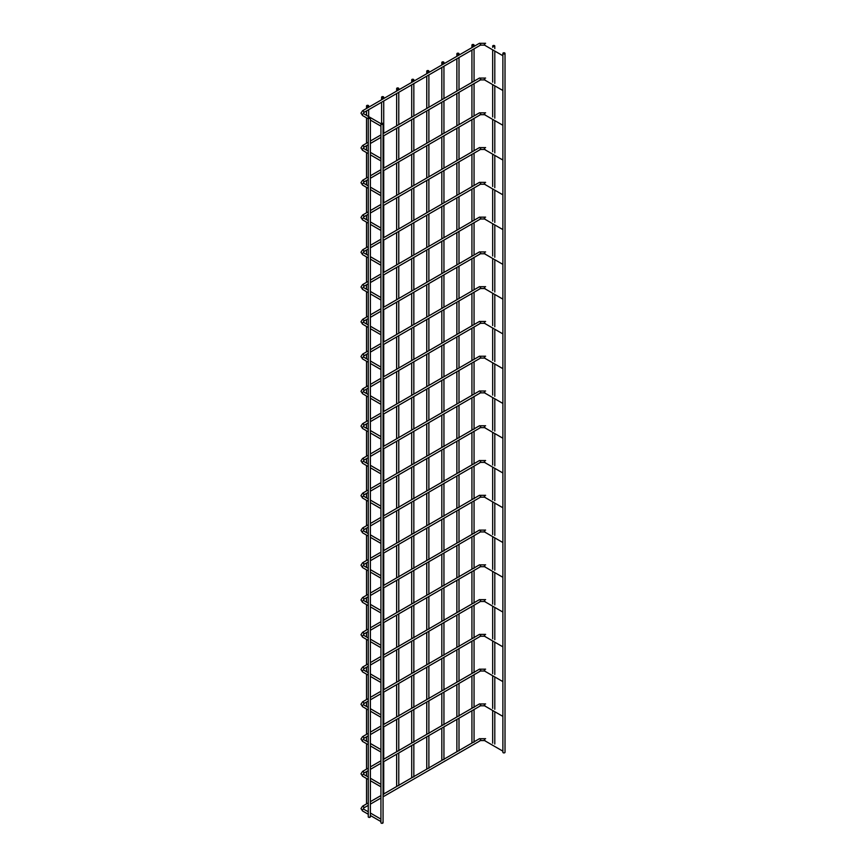 <?xml version="1.0" encoding="UTF-8"?>
<svg xmlns="http://www.w3.org/2000/svg" width="866" height="866" viewBox="0 0 866 866"><rect width="100%" height="100%" fill="white"/><g stroke="black" fill="none" stroke-linecap="round" stroke-linejoin="round"><path stroke-width="1.3" d="M502.886 54.428A1.061 0.617 120 0 0 502.886 55.738M380.932 124.834A1.061 0.617 120 0 0 380.932 126.144M502.886 53.389L502.886 752.294A1.061 0.617 0 0 0 505.019 752.294L505.019 53.389A1.061 0.617 0 0 0 502.886 53.389A1.061 0.617 0 0 0 505.019 53.389M472.241 45.508A1.061 0.617 0 0 0 474.059 45.075A1.061 0.617 0 0 0 471.927 45.075A1.061 0.617 0 0 0 472.241 45.508M382.75 822.267A1.061 0.617 180 0 1 381.993 823.317A1.061 0.617 180 0 1 380.932 822.7L380.932 123.795A1.061 0.617 180 0 1 383.064 123.795A1.061 0.617 180 0 1 380.932 123.795M502.886 89.198A1.061 0.617 120 0 0 502.886 90.508M380.932 159.604A1.061 0.617 120 0 0 380.932 160.924M502.886 123.968A1.061 0.617 120 0 0 502.886 125.278M380.932 194.374A1.061 0.617 120 0 0 380.932 195.694M502.886 158.738A1.061 0.617 120 0 0 502.886 160.048M380.932 229.144A1.061 0.617 120 0 0 380.932 230.464M502.886 193.508A1.061 0.617 120 0 0 502.886 194.818M380.932 263.913A1.061 0.617 120 0 0 380.932 265.234M502.886 228.278A1.061 0.617 120 0 0 502.886 229.598M380.932 298.694A1.061 0.617 120 0 0 380.932 300.004M502.886 263.048A1.061 0.617 120 0 0 502.886 264.368M380.932 333.464A1.061 0.617 120 0 0 380.932 334.774M502.886 297.817A1.061 0.617 120 0 0 502.886 299.138M380.932 368.234A1.061 0.617 120 0 0 380.932 369.544M502.886 332.587A1.061 0.617 120 0 0 502.886 333.908M380.932 403.004A1.061 0.617 120 0 0 380.932 404.314M502.886 367.368A1.061 0.617 120 0 0 502.886 368.678M380.932 437.774A1.061 0.617 120 0 0 380.932 439.094M502.886 402.138A1.061 0.617 120 0 0 502.886 403.448M380.932 472.544A1.061 0.617 120 0 0 380.932 473.864M502.886 436.908A1.061 0.617 120 0 0 502.886 438.218M380.932 507.314A1.061 0.617 120 0 0 380.932 508.634M502.886 471.678A1.061 0.617 120 0 0 502.886 472.988M380.932 542.084A1.061 0.617 120 0 0 380.932 543.404M502.886 506.448A1.061 0.617 120 0 0 502.886 507.768M380.932 576.864A1.061 0.617 120 0 0 380.932 578.174M502.886 541.218A1.061 0.617 120 0 0 502.886 542.538M380.932 611.634A1.061 0.617 120 0 0 380.932 612.944M502.886 575.987A1.061 0.617 120 0 0 502.886 577.308M380.932 646.404A1.061 0.617 120 0 0 380.932 647.714M502.886 610.757A1.061 0.617 120 0 0 502.886 612.078M380.932 681.174A1.061 0.617 120 0 0 380.932 682.484M502.886 645.538A1.061 0.617 120 0 0 502.886 646.848M380.932 715.944A1.061 0.617 120 0 0 380.932 717.264M502.886 680.308A1.061 0.617 120 0 0 502.886 681.618M380.932 750.714A1.061 0.617 120 0 0 380.932 752.034M502.886 715.078A1.061 0.617 120 0 0 502.886 716.388M380.932 785.484A1.061 0.617 120 0 0 380.932 786.804M502.886 749.848A1.061 0.617 120 0 0 502.886 751.158M380.932 820.254A1.061 0.617 120 0 0 380.932 821.574M492.981 46.504A1.061 0.617 0 0 0 494.8 46.071A1.061 0.617 0 0 0 492.667 46.071A1.061 0.617 0 0 0 492.981 46.504M370.074 816.367A1.061 0.617 180 0 1 369.327 817.417A1.061 0.617 180 0 1 368.256 816.8L368.256 117.906A1.061 0.617 180 0 1 370.388 117.906A1.061 0.617 180 0 1 368.256 117.906M457.183 54.201A1.061 0.617 0 0 0 459.002 53.768A1.061 0.617 0 0 0 456.88 53.768A1.061 0.617 0 0 0 457.183 54.201M442.125 62.893A1.061 0.617 0 0 0 443.944 62.46A1.061 0.617 0 0 0 441.822 62.46A1.061 0.617 0 0 0 442.125 62.893M427.079 71.586A1.061 0.617 0 0 0 428.887 71.153A1.061 0.617 0 0 0 426.765 71.153A1.061 0.617 0 0 0 427.079 71.586M412.021 80.278A1.061 0.617 0 0 0 413.84 79.845A1.061 0.617 0 0 0 411.707 79.845A1.061 0.617 0 0 0 412.021 80.278M396.964 88.971A1.061 0.617 0 0 0 398.782 88.538A1.061 0.617 0 0 0 396.65 88.538A1.061 0.617 0 0 0 396.964 88.971M381.906 97.663A1.061 0.617 0 0 0 383.725 97.23A1.061 0.617 0 0 0 381.592 97.23A1.061 0.617 0 0 0 381.906 97.663M366.848 106.356A1.061 0.617 0 0 0 368.667 105.923A1.061 0.617 0 0 0 366.535 105.923A1.061 0.617 0 0 0 366.848 106.356M485.068 45.086A1.061 0.617 -60 0 1 485.068 43.354A1.061 0.617 -60 0 1 485.599 43.3L479.418 43.3L362.573 110.751L360.981 113.154L362.573 115.557L368.256 118.837M479.948 45.086A1.061 0.617 -120 0 0 479.948 43.354A1.061 0.617 -120 0 0 479.418 43.3M502.843 55.716L484.527 45.14L480.478 45.14L363.644 112.602A1.061 0.617 -120 0 0 362.573 110.751M363.644 112.602L363.644 113.706A1.061 0.617 120 0 0 362.573 115.557M485.068 79.867A1.061 0.617 -60 0 1 485.068 78.124A1.061 0.617 -60 0 1 485.599 78.07L479.418 78.07L383.064 133.7M479.948 79.867A1.061 0.617 -120 0 0 479.948 78.124A1.061 0.617 -120 0 0 479.418 78.07M368.256 144.709L363.644 147.372A1.061 0.617 -120 0 0 362.573 145.531L360.981 147.924L362.573 150.327L368.256 153.607M363.644 147.372L363.644 148.487A1.061 0.617 120 0 0 362.573 150.327M485.068 114.637A1.061 0.617 -60 0 1 485.068 112.894A1.061 0.617 -60 0 1 485.599 112.84L479.418 112.84L383.064 168.469M479.948 114.637A1.061 0.617 -120 0 0 479.948 112.894A1.061 0.617 -120 0 0 479.418 112.84M368.256 179.479L363.644 182.141A1.061 0.617 -120 0 0 362.573 180.301L360.981 182.694L362.573 185.097L368.256 188.377M363.644 182.141L363.644 183.256A1.061 0.617 120 0 0 362.573 185.097M485.068 149.407A1.061 0.617 -60 0 1 485.068 147.664A1.061 0.617 -60 0 1 485.599 147.61L479.418 147.61L383.064 203.239M479.948 149.407A1.061 0.617 -120 0 0 479.948 147.664A1.061 0.617 -120 0 0 479.418 147.61M368.256 214.248L363.644 216.911A1.061 0.617 -120 0 0 362.573 215.071L360.981 217.463L362.573 219.867L368.256 223.147M363.644 216.911L363.644 218.026A1.061 0.617 120 0 0 362.573 219.867M485.068 184.177A1.061 0.617 -60 0 1 485.068 182.434A1.061 0.617 -60 0 1 485.599 182.38L479.418 182.38L383.064 238.009M479.948 184.177A1.061 0.617 -120 0 0 479.948 182.434A1.061 0.617 -120 0 0 479.418 182.38M368.256 249.018L363.644 251.681A1.061 0.617 -120 0 0 362.573 249.841L360.981 252.244L362.573 254.636L368.256 257.916M363.644 251.681L363.644 252.796A1.061 0.617 120 0 0 362.573 254.636M485.068 218.946A1.061 0.617 -60 0 1 485.068 217.204A1.061 0.617 -60 0 1 485.599 217.16L479.418 217.16L383.064 272.79M479.948 218.946A1.061 0.617 -120 0 0 479.948 217.204A1.061 0.617 -120 0 0 479.418 217.16M368.256 283.788L363.644 286.451A1.061 0.617 -120 0 0 362.573 284.611L360.981 287.014L362.573 289.406L368.256 292.697M363.644 286.451L363.644 287.566A1.061 0.617 120 0 0 362.573 289.406M485.068 253.716A1.061 0.617 -60 0 1 485.068 251.984A1.061 0.617 -60 0 1 485.599 251.93L479.418 251.93L383.064 307.56M479.948 253.716A1.061 0.617 -120 0 0 479.948 251.984A1.061 0.617 -120 0 0 479.418 251.93M368.256 318.558L363.644 321.232A1.061 0.617 -120 0 0 362.573 319.381L360.981 321.784L362.573 324.187L368.256 327.467M363.644 321.232L363.644 322.336A1.061 0.617 120 0 0 362.573 324.187M485.068 288.486A1.061 0.617 -60 0 1 485.068 286.754A1.061 0.617 -60 0 1 485.599 286.7L479.418 286.7L383.064 342.33M479.948 288.486A1.061 0.617 -120 0 0 479.948 286.754A1.061 0.617 -120 0 0 479.418 286.7M368.256 353.328L363.644 356.002A1.061 0.617 -120 0 0 362.573 354.151L360.981 356.554L362.573 358.957L368.256 362.237M363.644 356.002L363.644 357.106A1.061 0.617 120 0 0 362.573 358.957M485.068 323.256A1.061 0.617 -60 0 1 485.068 321.524A1.061 0.617 -60 0 1 485.599 321.47L479.418 321.47L383.064 377.1M479.948 323.256A1.061 0.617 -120 0 0 479.948 321.524A1.061 0.617 -120 0 0 479.418 321.47M368.256 388.098L363.644 390.772A1.061 0.617 -120 0 0 362.573 388.921L360.981 391.324L362.573 393.727L368.256 397.007M363.644 390.772L363.644 391.876A1.061 0.617 120 0 0 362.573 393.727M485.068 358.037A1.061 0.617 -60 0 1 485.068 356.294A1.061 0.617 -60 0 1 485.599 356.24L479.418 356.24L383.064 411.87M479.948 358.037A1.061 0.617 -120 0 0 479.948 356.294A1.061 0.617 -120 0 0 479.418 356.24M368.256 422.879L363.644 425.542A1.061 0.617 -120 0 0 362.573 423.701L360.981 426.094L362.573 428.497L368.256 431.777M363.644 425.542L363.644 426.657A1.061 0.617 120 0 0 362.573 428.497M485.068 392.807A1.061 0.617 -60 0 1 485.068 391.064A1.061 0.617 -60 0 1 485.599 391.01L479.418 391.01L383.064 446.64M479.948 392.807A1.061 0.617 -120 0 0 479.948 391.064A1.061 0.617 -120 0 0 479.418 391.01M368.256 457.649L363.644 460.311A1.061 0.617 -120 0 0 362.573 458.471L360.981 460.864L362.573 463.267L368.256 466.547M363.644 460.311L363.644 461.426A1.061 0.617 120 0 0 362.573 463.267M485.068 427.577A1.061 0.617 -60 0 1 485.068 425.834A1.061 0.617 -60 0 1 485.599 425.78L479.418 425.78L383.064 481.409M479.948 427.577A1.061 0.617 -120 0 0 479.948 425.834A1.061 0.617 -120 0 0 479.418 425.78M368.256 492.418L363.644 495.081A1.061 0.617 -120 0 0 362.573 493.241L360.981 495.633L362.573 498.037L368.256 501.317M363.644 495.081L363.644 496.196A1.061 0.617 120 0 0 362.573 498.037M485.068 462.347A1.061 0.617 -60 0 1 485.068 460.604A1.061 0.617 -60 0 1 485.599 460.55L479.418 460.55L383.064 516.179M479.948 462.347A1.061 0.617 -120 0 0 479.948 460.604A1.061 0.617 -120 0 0 479.418 460.55M368.256 527.188L363.644 529.851A1.061 0.617 -120 0 0 362.573 528.011L360.981 530.414L362.573 532.807L368.256 536.086M363.644 529.851L363.644 530.966A1.061 0.617 120 0 0 362.573 532.807M485.068 497.116A1.061 0.617 -60 0 1 485.068 495.374A1.061 0.617 -60 0 1 485.599 495.33L479.418 495.33L383.064 550.96M479.948 497.116A1.061 0.617 -120 0 0 479.948 495.374A1.061 0.617 -120 0 0 479.418 495.33M368.256 561.958L363.644 564.621A1.061 0.617 -120 0 0 362.573 562.781L360.981 565.184L362.573 567.576L368.256 570.867M363.644 564.621L363.644 565.736A1.061 0.617 120 0 0 362.573 567.576M485.068 531.886A1.061 0.617 -60 0 1 485.068 530.154A1.061 0.617 -60 0 1 485.599 530.1L479.418 530.1L383.064 585.73M479.948 531.886A1.061 0.617 -120 0 0 479.948 530.154A1.061 0.617 -120 0 0 479.418 530.1M368.256 596.728L363.644 599.391A1.061 0.617 -120 0 0 362.573 597.551L360.981 599.954L362.573 602.357L368.256 605.637M363.644 599.391L363.644 600.506A1.061 0.617 120 0 0 362.573 602.357M485.068 566.656A1.061 0.617 -60 0 1 485.068 564.924A1.061 0.617 -60 0 1 485.599 564.87L479.418 564.87L383.064 620.5M479.948 566.656A1.061 0.617 -120 0 0 479.948 564.924A1.061 0.617 -120 0 0 479.418 564.87M368.256 631.498L363.644 634.172A1.061 0.617 -120 0 0 362.573 632.321L360.981 634.724L362.573 637.127L368.256 640.407M363.644 634.172L363.644 635.276A1.061 0.617 120 0 0 362.573 637.127M485.068 601.426A1.061 0.617 -60 0 1 485.068 599.694A1.061 0.617 -60 0 1 485.599 599.64L479.418 599.64L383.064 655.27M479.948 601.426A1.061 0.617 -120 0 0 479.948 599.694A1.061 0.617 -120 0 0 479.418 599.64M368.256 666.268L363.644 668.942A1.061 0.617 -120 0 0 362.573 667.091L360.981 669.494L362.573 671.897L368.256 675.177M363.644 668.942L363.644 670.046A1.061 0.617 120 0 0 362.573 671.897M485.068 636.207A1.061 0.617 -60 0 1 485.068 634.464A1.061 0.617 -60 0 1 485.599 634.41L479.418 634.41L383.064 690.04M479.948 636.207A1.061 0.617 -120 0 0 479.948 634.464A1.061 0.617 -120 0 0 479.418 634.41M368.256 701.049L363.644 703.712A1.061 0.617 -120 0 0 362.573 701.871L360.981 704.264L362.573 706.667L368.256 709.947M363.644 703.712L363.644 704.827A1.061 0.617 120 0 0 362.573 706.667M485.068 670.977A1.061 0.617 -60 0 1 485.068 669.234A1.061 0.617 -60 0 1 485.599 669.18L479.418 669.18L383.064 724.81M479.948 670.977A1.061 0.617 -120 0 0 479.948 669.234A1.061 0.617 -120 0 0 479.418 669.18M368.256 735.819L363.644 738.482A1.061 0.617 -120 0 0 362.573 736.641L360.981 739.034L362.573 741.437L368.256 744.717M363.644 738.482L363.644 739.596A1.061 0.617 120 0 0 362.573 741.437M485.068 705.747A1.061 0.617 -60 0 1 485.068 704.004A1.061 0.617 -60 0 1 485.599 703.95L479.418 703.95L383.064 759.579M479.948 705.747A1.061 0.617 -120 0 0 479.948 704.004A1.061 0.617 -120 0 0 479.418 703.95M368.256 770.588L363.644 773.251A1.061 0.617 -120 0 0 362.573 771.411L360.981 773.803L362.573 776.207L368.256 779.487M363.644 773.251L363.644 774.366A1.061 0.617 120 0 0 362.573 776.207M485.068 740.517A1.061 0.617 -60 0 1 485.068 738.774A1.061 0.617 -60 0 1 485.599 738.72L479.418 738.72L383.064 794.349M479.948 740.517A1.061 0.617 -120 0 0 479.948 738.774A1.061 0.617 -120 0 0 479.418 738.72M368.256 805.358L363.644 808.021A1.061 0.617 -120 0 0 362.573 806.181L360.981 808.584L362.573 810.977L368.256 814.257M363.644 808.021L363.644 809.136A1.061 0.617 120 0 0 362.573 810.977M370.388 120.06L380.888 126.133M380.943 123.697L363.644 113.706M474.059 742.173L474.059 709.503M474.059 707.403L474.059 674.733M474.059 672.633L474.059 639.963M474.059 637.863L474.059 605.193M474.059 603.093L474.059 570.413M474.059 568.323L474.059 535.643M474.059 533.543L474.059 500.873M474.059 498.773L474.059 466.103M474.059 464.003L474.059 431.333M474.059 429.233L474.059 396.563M474.059 394.106L474.059 361.793M474.059 359.336L474.059 327.023M474.059 324.555L474.059 292.243M474.059 289.785L474.059 257.473M474.059 255.015L474.059 222.703M474.059 220.245L474.059 187.933M474.059 185.476L474.059 153.163M474.059 150.706L474.059 118.393M474.059 115.936L474.059 83.623M474.059 81.166L474.059 48.853M474.059 46.385L474.059 45.075M471.927 743.039L471.927 710.726M471.927 708.269L471.927 675.956M471.927 673.499L471.927 641.186M471.927 638.729L471.927 606.417M471.927 603.959L471.927 571.647M471.927 569.189L471.927 536.877M471.927 534.419L471.927 502.107M471.927 499.65L471.927 467.337M471.927 464.88L471.927 432.567M471.927 430.099L471.927 397.786M471.927 395.329L471.927 363.016M471.927 360.559L471.927 328.246M471.927 325.789L471.927 293.477M471.927 291.019L471.927 258.707M471.927 256.249L471.927 223.937M471.927 221.48L471.927 189.167M471.927 186.71L471.927 154.397M471.927 151.929L471.927 119.616M471.927 117.159L471.927 84.846M471.927 82.389L471.927 50.076M471.927 47.619L471.927 45.075M383.064 822.7L383.064 123.795M502.843 90.486L484.527 79.91L480.478 79.91L383.064 136.157M370.388 143.475L380.932 137.391M380.932 134.934L370.388 141.017M368.256 142.24L362.573 145.531M370.388 154.841L380.888 160.903M380.932 158.467L370.388 152.373M368.256 151.149L363.644 148.487M502.843 125.256L484.527 114.691L480.478 114.691L383.064 170.927M370.388 178.244L380.932 172.161M380.932 169.704L370.388 175.787M368.256 177.021L362.573 180.301M370.388 189.611L380.888 195.673M380.932 193.237L370.388 187.153M368.256 185.919L363.644 183.256M502.843 160.037L484.527 149.461L480.478 149.461L383.064 205.697M370.388 213.014L380.932 206.931M380.932 204.473L370.388 210.557M368.256 211.791L362.573 215.071M370.388 224.381L380.888 230.443M380.932 228.007L370.388 221.923M368.256 220.689L363.644 218.026M502.843 194.807L484.527 184.231L480.478 184.231L383.064 240.477M370.388 247.784L380.932 241.701M380.932 239.243L370.388 245.327M368.256 246.561L362.573 249.841M370.388 259.151L380.888 265.212M380.932 262.777L370.388 256.693M368.256 255.459L363.644 252.796M502.843 229.577L484.527 219.001L480.478 219.001L383.064 275.247M370.388 282.554L380.932 276.471M380.932 274.013L370.388 280.097M368.256 281.331L362.573 284.611M370.388 293.92L380.888 299.982M380.932 297.547L370.388 291.463M368.256 290.229L363.644 287.566M502.843 264.346L484.527 253.77L480.478 253.77L383.064 310.017M370.388 317.335L380.932 311.24M380.932 308.783L370.388 314.867M368.256 316.101L362.573 319.381M370.388 328.69L380.888 334.752M380.932 332.317L370.388 326.233M368.256 325.01L363.644 322.336M502.843 299.116L484.527 288.54L480.478 288.54L383.064 344.787M370.388 352.105L380.932 346.01M380.932 343.553L370.388 349.647M368.256 350.871L362.573 354.151M370.388 363.46L380.888 369.522M380.932 367.087L370.388 361.003M368.256 359.78L363.644 357.106M502.843 333.886L484.527 323.31L480.478 323.31L383.064 379.557M370.388 386.875L380.932 380.791M380.932 378.323L370.388 384.417M368.256 385.641L362.573 388.921M370.388 398.23L380.888 404.303M380.932 401.867L370.388 395.773M368.256 394.55L363.644 391.876M502.843 368.656L484.527 358.08L480.478 358.08L383.064 414.327M370.388 421.645L380.932 415.561M380.932 413.104L370.388 419.187M368.256 420.411L362.573 423.701M370.388 433.011L380.888 439.073M380.932 436.637L370.388 430.543M368.256 429.32L363.644 426.657M502.843 403.426L484.527 392.861L480.478 392.861L383.064 449.097M370.388 456.414L380.932 450.331M380.932 447.874L370.388 453.957M368.256 455.191L362.573 458.471M370.388 467.781L380.888 473.843M380.932 471.407L370.388 465.323M368.256 464.089L363.644 461.426M502.843 438.207L484.527 427.631L480.478 427.631L383.064 483.867M370.388 491.184L380.932 485.101M380.932 482.643L370.388 488.727M368.256 489.961L362.573 493.241M370.388 502.551L380.888 508.613M380.932 506.177L370.388 500.093M368.256 498.859L363.644 496.196M502.843 472.977L484.527 462.401L480.478 462.401L383.064 518.647M370.388 525.954L380.932 519.871M380.932 517.413L370.388 523.497M368.256 524.731L362.573 528.011M370.388 537.321L380.888 543.383M380.932 540.947L370.388 534.863M368.256 533.629L363.644 530.966M502.843 507.747L484.527 497.171L480.478 497.171L383.064 553.417M370.388 560.724L380.932 554.641M380.932 552.183L370.388 558.267M368.256 559.501L362.573 562.781M370.388 572.09L380.888 578.152M380.932 575.717L370.388 569.633M368.256 568.399L363.644 565.736M502.843 542.517L484.527 531.94L480.478 531.94L383.064 588.187M370.388 595.505L380.932 589.41M380.932 586.953L370.388 593.037M368.256 594.271L362.573 597.551M370.388 606.86L380.888 612.922M380.932 610.487L370.388 604.403M368.256 603.18L363.644 600.506M502.843 577.286L484.527 566.71L480.478 566.71L383.064 622.957M370.388 630.275L380.932 624.18M380.932 621.723L370.388 627.818M368.256 629.041L362.573 632.321M370.388 641.63L380.888 647.692M380.932 645.257L370.388 639.173M368.256 637.95L363.644 635.276M502.843 612.056L484.527 601.48L480.478 601.48L383.064 657.727M370.388 665.045L380.932 658.961M380.932 656.493L370.388 662.587M368.256 663.811L362.573 667.091M370.388 676.4L380.888 682.473M380.932 680.037L370.388 673.943M368.256 672.72L363.644 670.046M502.843 646.826L484.527 636.25L480.478 636.25L383.064 692.497M370.388 699.815L380.932 693.731M380.932 691.274L370.388 697.357M368.256 698.581L362.573 701.871M370.388 711.181L380.888 717.243M380.932 714.807L370.388 708.713M368.256 707.49L363.644 704.827M502.843 681.596L484.527 671.031L480.478 671.031L383.064 727.267M370.388 734.585L380.932 728.501M380.932 726.044L370.388 732.127M368.256 733.35L362.573 736.641M370.388 745.951L380.888 752.013M380.932 749.577L370.388 743.493M368.256 742.259L363.644 739.596M502.843 716.366L484.527 705.801L480.478 705.801L383.064 762.037M370.388 769.354L380.932 763.271M380.932 760.813L370.388 766.897M368.256 768.131L362.573 771.411M370.388 780.721L380.888 786.783M380.932 784.347L370.388 778.263M368.256 777.029L363.644 774.366M502.843 751.147L484.527 740.571L480.478 740.571L383.064 796.817M370.388 804.124L380.932 798.041M380.932 795.583L370.388 801.667M368.256 802.901L362.573 806.181M370.388 815.491L380.888 821.553M380.932 819.117L370.388 813.033M368.256 811.799L363.644 809.136M494.8 744.035L494.8 711.722M494.8 709.265L494.8 676.952M494.8 674.495L494.8 642.182M494.8 639.725L494.8 607.412M494.8 604.955L494.8 572.643M494.8 570.185L494.8 537.873M494.8 535.415L494.8 503.103M494.8 500.645L494.8 468.333M494.8 465.865L494.8 433.552M494.8 431.095L494.8 398.782M494.8 396.325L494.8 364.012M494.8 361.555L494.8 329.242M494.8 326.785L494.8 294.472M494.8 292.015L494.8 259.703M494.8 257.245L494.8 224.933M494.8 222.475L494.8 190.163M494.8 187.695L494.8 155.382M494.8 152.925L494.8 120.612M494.8 118.155L494.8 85.842M494.8 83.385L494.8 51.072M494.8 48.615L494.8 46.071M492.667 743.169L492.667 710.499M492.667 708.399L492.667 675.729M492.667 673.629L492.667 640.959M492.667 638.859L492.667 606.178M492.667 604.089L492.667 571.408M492.667 569.308L492.667 536.639M492.667 534.538L492.667 501.869M492.667 499.769L492.667 467.099M492.667 464.999L492.667 432.329M492.667 430.229L492.667 397.559M492.667 395.102L492.667 362.789M492.667 360.321L492.667 328.008M492.667 325.551L492.667 293.238M492.667 290.781L492.667 258.469M492.667 256.011L492.667 223.699M492.667 221.241L492.667 188.929M492.667 186.471L492.667 154.159M492.667 151.702L492.667 119.389M492.667 116.932L492.667 84.619M492.667 82.151L492.667 49.838M492.667 47.381L492.667 46.071M370.388 816.8L370.388 117.906M459.002 750.865L459.002 718.195M459.002 716.095L459.002 683.426M459.002 681.326L459.002 648.656M459.002 646.556L459.002 613.886M459.002 611.786L459.002 579.105M459.002 577.016L459.002 544.335M459.002 542.235L459.002 509.565M459.002 507.465L459.002 474.795M459.002 472.695L459.002 440.025M459.002 437.925L459.002 405.256M459.002 402.798L459.002 370.486M459.002 368.028L459.002 335.716M459.002 333.248L459.002 300.935M459.002 298.478L459.002 266.165M459.002 263.708L459.002 231.395M459.002 228.938L459.002 196.625M459.002 194.168L459.002 161.855M459.002 159.398L459.002 127.086M459.002 124.628L459.002 92.316M459.002 89.858L459.002 57.546M459.002 55.088L459.002 53.768M456.88 751.742L456.88 719.43M456.88 716.961L456.88 684.649M456.88 682.192L456.88 649.879M456.88 647.422L456.88 615.109M456.88 612.652L456.88 580.339M456.88 577.882L456.88 545.569M456.88 543.112L456.88 510.799M456.88 508.342L456.88 476.029M456.88 473.572L456.88 441.259M456.88 438.791L456.88 406.479M456.88 404.021L456.88 371.709M456.88 369.252L456.88 336.939M456.88 334.482L456.88 302.169M456.88 299.712L456.88 267.399M456.88 264.942L456.88 232.629M456.88 230.172L456.88 197.859M456.88 195.402L456.88 163.089M456.88 160.621L456.88 128.309M456.88 125.851L456.88 93.539M456.88 91.082L456.88 58.769M456.88 56.312L456.88 53.768M443.944 759.558L443.944 726.888M443.944 724.788L443.944 692.118M443.944 690.018L443.944 657.348M443.944 655.248L443.944 622.578M443.944 620.478L443.944 587.798M443.944 585.708L443.944 553.028M443.944 550.928L443.944 518.258M443.944 516.158L443.944 483.488M443.944 481.388L443.944 448.718M443.944 446.618L443.944 413.948M443.944 411.491L443.944 379.178M443.944 376.721L443.944 344.408M443.944 341.94L443.944 309.638M443.944 307.17L443.944 274.858M443.944 272.4L443.944 240.088M443.944 237.63L443.944 205.318M443.944 202.861L443.944 170.548M443.944 168.091L443.944 135.778M443.944 133.321L443.944 101.008M443.944 98.551L443.944 66.238M443.944 63.781L443.944 62.46M441.822 760.435L441.822 728.122M441.822 725.654L441.822 693.341M441.822 690.884L441.822 658.571M441.822 656.114L441.822 623.801M441.822 621.344L441.822 589.032M441.822 586.574L441.822 554.262M441.822 551.804L441.822 519.492M441.822 517.034L441.822 484.722M441.822 482.265L441.822 449.952M441.822 447.484L441.822 415.171M441.822 412.714L441.822 380.401M441.822 377.944L441.822 345.631M441.822 343.174L441.822 310.862M441.822 308.404L441.822 276.092M441.822 273.634L441.822 241.322M441.822 238.864L441.822 206.552M441.822 204.095L441.822 171.782M441.822 169.314L441.822 137.001M441.822 134.544L441.822 102.231M441.822 99.774L441.822 67.461M441.822 65.004L441.822 62.46M428.887 768.25L428.887 735.58M428.887 733.48L428.887 700.81M428.887 698.71L428.887 666.041M428.887 663.941L428.887 631.271M428.887 629.171L428.887 596.501M428.887 594.401L428.887 561.72M428.887 559.631L428.887 526.95M428.887 524.85L428.887 492.18M428.887 490.08L428.887 457.41M428.887 455.31L428.887 422.64M428.887 420.183L428.887 387.871M428.887 385.413L428.887 353.101M428.887 350.643L428.887 318.331M428.887 315.863L428.887 283.55M428.887 281.093L428.887 248.78M428.887 246.323L428.887 214.01M428.887 211.553L428.887 179.24M428.887 176.783L428.887 144.47M428.887 142.013L428.887 109.701M428.887 107.243L428.887 74.931M428.887 72.473L428.887 71.153M426.765 769.127L426.765 736.814M426.765 734.346L426.765 702.034M426.765 699.576L426.765 667.264M426.765 664.807L426.765 632.494M426.765 630.037L426.765 597.724M426.765 595.267L426.765 562.954M426.765 560.497L426.765 528.184M426.765 525.727L426.765 493.414M426.765 490.957L426.765 458.644M426.765 456.176L426.765 423.864M426.765 421.406L426.765 389.094M426.765 386.637L426.765 354.324M426.765 351.867L426.765 319.554M426.765 317.097L426.765 284.784M426.765 282.327L426.765 250.014M426.765 247.557L426.765 215.244M426.765 212.787L426.765 180.474M426.765 178.006L426.765 145.694M426.765 143.236L426.765 110.924M426.765 108.467L426.765 76.154M426.765 73.697L426.765 71.153M413.84 776.943L413.84 744.273M413.84 742.173L413.84 709.503M413.84 707.403L413.84 674.733M413.84 672.633L413.84 639.963M413.84 637.863L413.84 605.193M413.84 603.093L413.84 570.413M413.84 568.323L413.84 535.643M413.84 533.543L413.84 500.873M413.84 498.773L413.84 466.103M413.84 464.003L413.84 431.333M413.84 428.876L413.84 396.563M413.84 394.106L413.84 361.793M413.84 359.336L413.84 327.023M413.84 324.555L413.84 292.243M413.84 289.785L413.84 257.473M413.84 255.015L413.84 222.703M413.84 220.245L413.84 187.933M413.84 185.476L413.84 153.163M413.84 150.706L413.84 118.393M413.84 115.936L413.84 83.623M413.84 81.166L413.84 79.845M411.707 777.82L411.707 745.507M411.707 743.039L411.707 710.726M411.707 708.269L411.707 675.956M411.707 673.499L411.707 641.186M411.707 638.729L411.707 606.417M411.707 603.959L411.707 571.647M411.707 569.189L411.707 536.877M411.707 534.419L411.707 502.107M411.707 499.65L411.707 467.337M411.707 464.869L411.707 432.556M411.707 430.099L411.707 397.786M411.707 395.329L411.707 363.016M411.707 360.559L411.707 328.246M411.707 325.789L411.707 293.477M411.707 291.019L411.707 258.707M411.707 256.249L411.707 223.937M411.707 221.48L411.707 189.167M411.707 186.699L411.707 154.386M411.707 151.929L411.707 119.616M411.707 117.159L411.707 84.846M411.707 82.389L411.707 79.845M398.782 785.635L398.782 752.965M398.782 750.865L398.782 718.195M398.782 716.095L398.782 683.426M398.782 681.326L398.782 648.656M398.782 646.556L398.782 613.886M398.782 611.786L398.782 579.105M398.782 577.016L398.782 544.335M398.782 542.235L398.782 509.565M398.782 507.465L398.782 474.795M398.782 472.695L398.782 440.025M398.782 437.568L398.782 405.256M398.782 402.798L398.782 370.486M398.782 368.028L398.782 335.716M398.782 333.248L398.782 300.935M398.782 298.478L398.782 266.165M398.782 263.708L398.782 231.395M398.782 228.938L398.782 196.625M398.782 194.168L398.782 161.855M398.782 159.398L398.782 127.086M398.782 124.628L398.782 92.316M398.782 89.858L398.782 88.538M396.65 786.512L396.65 754.199M396.65 751.731L396.65 719.419M396.65 716.961L396.65 684.649M396.65 682.192L396.65 649.879M396.65 647.422L396.65 615.109M396.65 612.652L396.65 580.339M396.65 577.882L396.65 545.569M396.65 543.112L396.65 510.799M396.65 508.342L396.65 476.029M396.65 473.561L396.65 441.249M396.65 438.791L396.65 406.479M396.65 404.021L396.65 371.709M396.65 369.252L396.65 336.939M396.65 334.482L396.65 302.169M396.65 299.712L396.65 267.399M396.65 264.942L396.65 232.629M396.65 230.172L396.65 197.859M396.65 195.402L396.65 163.089M396.65 160.621L396.65 128.309M396.65 125.851L396.65 93.539M396.65 91.082L396.65 88.538M383.725 794.328L383.725 761.658M383.725 759.558L383.725 726.888M383.725 724.788L383.725 692.118M383.725 690.018L383.725 657.348M383.725 655.248L383.725 622.578M383.725 620.478L383.725 587.798M383.725 585.708L383.725 553.028M383.725 550.928L383.725 518.258M383.725 516.158L383.725 483.488M383.725 481.388L383.725 448.718M383.725 446.261L383.725 413.948M383.725 411.491L383.725 379.178M383.725 376.721L383.725 344.408M383.725 341.94L383.725 309.627M383.725 307.17L383.725 274.858M383.725 272.4L383.725 240.088M383.725 237.63L383.725 205.318M383.725 202.861L383.725 170.548M383.725 168.091L383.725 135.778M383.725 133.321L383.725 101.008M383.725 98.551L383.725 97.23M381.592 123.232L381.592 102.231M381.592 99.774L381.592 97.23M368.667 116.607L368.667 109.701M368.667 107.243L368.667 105.923M366.535 803.897L366.535 778.491M366.535 776.033L366.535 771.584M366.535 769.127L366.535 743.721M366.535 741.264L366.535 736.814M366.535 734.346L366.535 708.951M366.535 706.494L366.535 702.034M366.535 699.576L366.535 674.181M366.535 671.724L366.535 667.264M366.535 664.807L366.535 639.411M366.535 636.954L366.535 632.494M366.535 630.037L366.535 604.641M366.535 602.184L366.535 597.724M366.535 595.267L366.535 569.871M366.535 567.414L366.535 562.954M366.535 560.497L366.535 535.101M366.535 532.633L366.535 528.184M366.535 525.727L366.535 500.321M366.535 497.863L366.535 493.414M366.535 490.957L366.535 465.551M366.535 463.094L366.535 458.644M366.535 456.176L366.535 430.781M366.535 428.324L366.535 423.864M366.535 421.406L366.535 396.011M366.535 393.554L366.535 389.094M366.535 386.637L366.535 361.241M366.535 358.784L366.535 354.324M366.535 351.867L366.535 326.471M366.535 324.014L366.535 319.554M366.535 317.097L366.535 291.701M366.535 289.244L366.535 284.784M366.535 282.327L366.535 256.931M366.535 254.463L366.535 250.014M366.535 247.557L366.535 222.151M366.535 219.693L366.535 215.244M366.535 212.787L366.535 187.381M366.535 184.923L366.535 180.474M366.535 178.006L366.535 152.611M366.535 150.154L366.535 145.694M366.535 143.236L366.535 117.841M366.535 115.384L366.535 110.924M366.535 108.467L366.535 105.923"/></g></svg>
